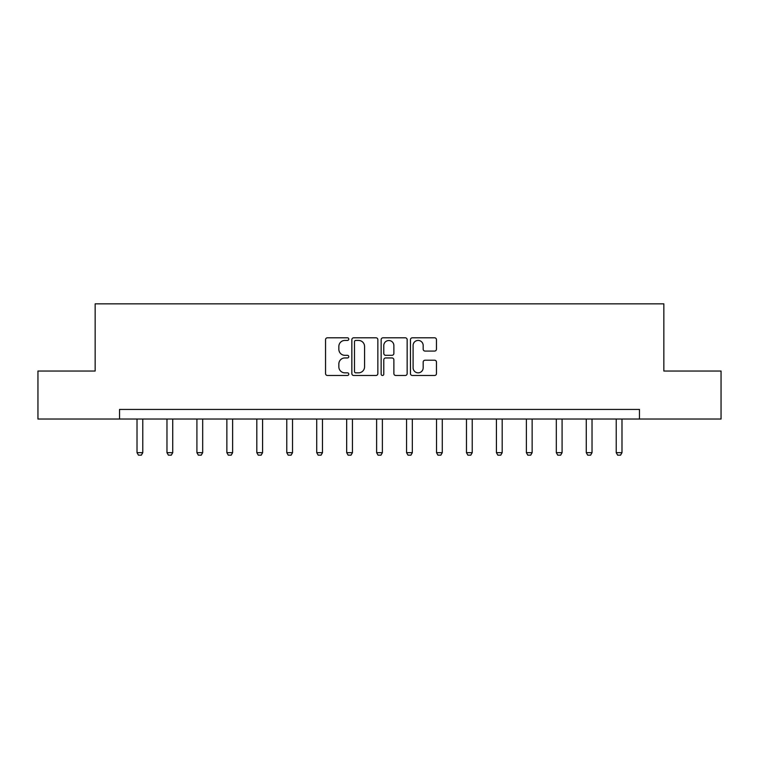 <?xml version="1.0" encoding="UTF-8"?>
<svg xmlns="http://www.w3.org/2000/svg" width="759" height="759" viewBox="0 0 759 759"><rect width="100%" height="100%" fill="white"/><g stroke="black" fill="none" stroke-linecap="round" stroke-linejoin="round"><path stroke-width="1.14" d="M348.779 339.112A1.319 1.319 0 0 0 347.461 337.793L327.442 337.793A1.888 1.888 0 0 0 325.554 339.671L325.554 373.599A1.888 1.888 0 0 0 327.442 375.477L347.461 375.477A1.319 1.319 0 0 0 348.779 374.159A1.319 1.319 0 0 0 347.461 372.84L344.871 372.84A6.034 6.034 0 0 1 338.846 366.806L338.846 363.988A6.034 6.034 0 0 1 344.871 357.954L347.461 357.954A1.319 1.319 0 0 0 348.779 356.635A1.319 1.319 0 0 0 347.461 355.316L344.871 355.316A6.034 6.034 0 0 1 338.846 349.282L338.846 346.455A6.034 6.034 0 0 1 344.871 340.43L347.461 340.43A1.319 1.319 0 0 0 348.779 339.112M434.575 351.075A1.888 1.888 0 0 0 436.463 349.187L436.463 339.671A1.888 1.888 0 0 0 434.575 337.793L412.336 337.793A1.888 1.888 0 0 0 410.458 339.671L410.458 373.599A1.888 1.888 0 0 0 412.336 375.477L434.575 375.477A1.888 1.888 0 0 0 436.463 373.599L436.463 362.1A1.888 1.888 0 0 0 434.575 360.212L425.059 360.212A1.888 1.888 0 0 0 423.171 362.1L423.171 367.802A5.038 5.038 0 0 1 418.133 372.84A5.038 5.038 0 0 1 413.095 367.802L413.095 345.468A5.038 5.038 0 0 1 418.133 340.43A5.038 5.038 0 0 1 423.171 345.468L423.171 349.187A1.888 1.888 0 0 0 425.059 351.075L434.575 351.075M119.543 419.034L37.95 419.034L37.95 371.037L95.16 371.037L95.16 303.837L663.84 303.837L663.84 371.037L721.05 371.037L721.05 419.034L639.457 419.034L639.457 409.433L119.543 409.433L119.543 419.034L639.457 419.034M377.849 339.671A1.888 1.888 0 0 0 375.971 337.793L353.732 337.793A1.888 1.888 0 0 0 351.844 339.671L351.844 373.599A1.888 1.888 0 0 0 353.732 375.477L375.971 375.477A1.888 1.888 0 0 0 377.849 373.599L377.849 339.671M383.029 337.793L405.268 337.793A1.888 1.888 0 0 1 407.156 339.671L407.156 373.599A1.888 1.888 0 0 1 405.268 375.477L395.752 375.477A1.888 1.888 0 0 1 393.874 373.599L393.874 359.842A1.888 1.888 0 0 0 391.986 357.954L385.676 357.954A1.888 1.888 0 0 0 383.788 359.842L383.788 374.159A1.319 1.319 0 0 1 382.47 375.477A1.319 1.319 0 0 1 381.151 374.159L381.151 339.671A1.888 1.888 0 0 1 383.029 337.793M355.8 340.43A1.319 1.319 0 0 0 354.481 341.749L354.481 371.521A1.319 1.319 0 0 0 355.8 372.84L358.533 372.84A6.034 6.034 0 0 0 364.567 366.806L364.567 346.455A6.034 6.034 0 0 0 358.533 340.43L355.8 340.43M393.874 345.563A5.038 5.038 0 0 0 388.826 340.525A5.038 5.038 0 0 0 383.788 345.563L383.788 353.428A1.888 1.888 0 0 0 385.676 355.316L391.986 355.316A1.888 1.888 0 0 0 393.874 353.428L393.874 345.563M137.018 419.034L137.018 452.668L142.777 452.668L142.777 419.034M142.777 452.668L141.335 455.163L138.461 455.163L137.018 452.668M166.971 419.034L166.971 452.668L172.729 452.668L172.729 419.034M172.729 452.668L171.287 455.163L168.403 455.163L166.971 452.668M196.913 419.034L196.913 452.668L202.681 452.668L202.681 419.034M202.681 452.668L201.239 455.163L198.355 455.163L196.913 452.668M226.865 419.034L226.865 452.668L232.624 452.668L232.624 419.034M232.624 452.668L231.191 455.163L228.307 455.163L226.865 452.668M256.817 419.034L256.817 452.668L262.576 452.668L262.576 419.034M262.576 452.668L261.134 455.163L258.259 455.163L256.817 452.668M286.769 419.034L286.769 452.668L292.528 452.668L292.528 419.034M292.528 452.668L291.086 455.163L288.211 455.163L286.769 452.668M316.721 419.034L316.721 452.668L322.48 452.668L322.48 419.034M322.48 452.668L321.038 455.163L318.163 455.163L316.721 452.668M346.673 419.034L346.673 452.668L352.432 452.668L352.432 419.034M352.432 452.668L350.99 455.163L348.106 455.163L346.673 452.668M376.616 419.034L376.616 452.668L382.384 452.668L382.384 419.034M382.384 452.668L380.942 455.163L378.058 455.163L376.616 452.668M406.568 419.034L406.568 452.668L412.327 452.668L412.327 419.034M412.327 452.668L410.894 455.163L408.01 455.163L406.568 452.668M436.52 419.034L436.52 452.668L442.279 452.668L442.279 419.034M442.279 452.668L440.837 455.163L437.962 455.163L436.52 452.668M466.472 419.034L466.472 452.668L472.231 452.668L472.231 419.034M472.231 452.668L470.789 455.163L467.914 455.163L466.472 452.668M496.424 419.034L496.424 452.668L502.183 452.668L502.183 419.034M502.183 452.668L500.741 455.163L497.866 455.163L496.424 452.668M526.376 419.034L526.376 452.668L532.135 452.668L532.135 419.034M532.135 452.668L530.693 455.163L527.809 455.163L526.376 452.668M556.319 419.034L556.319 452.668L562.087 452.668L562.087 419.034M562.087 452.668L560.645 455.163L557.761 455.163L556.319 452.668M586.271 419.034L586.271 452.668L592.029 452.668L592.029 419.034M592.029 452.668L590.597 455.163L587.713 455.163L586.271 452.668M616.223 419.034L616.223 452.668L621.982 452.668L621.982 419.034M621.982 452.668L620.539 455.163L617.665 455.163L616.223 452.668"/></g></svg>
